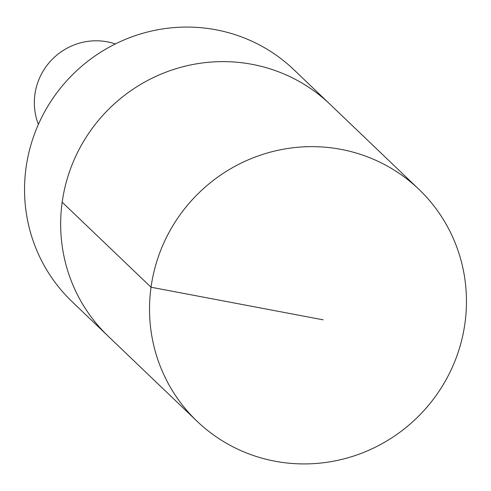 <?xml version="1.0" encoding="UTF-8"?>
<svg xmlns="http://www.w3.org/2000/svg" width="491" height="491" viewBox="0 0 491 491"><rect width="100%" height="100%" fill="white"/><g stroke="black" fill="none" stroke-linecap="round" stroke-linejoin="round"><path stroke-width="0.74" d="M418.921 189.33L330.05 104.307A160.471 156.604 133.7 0 0 105.964 111.997A160.471 156.604 133.7 0 0 108.18 336.2L72.06 301.646A160.465 156.604 -46.3 0 1 30.718 145.575A160.465 156.604 -46.3 0 1 149.141 31.608A160.465 156.604 -46.3 0 1 293.931 69.753L330.05 104.307A160.471 156.604 133.7 0 0 105.964 111.997A160.471 156.604 133.7 0 0 108.18 336.2L197.038 421.235A160.477 156.611 -46.3 0 1 155.696 265.152A160.477 156.611 -46.3 0 1 274.125 151.179A160.477 156.611 -46.3 0 1 418.921 189.33A160.477 156.611 -46.3 0 1 460.288 345.412A160.477 156.611 -46.3 0 1 341.853 459.392A160.477 156.611 -46.3 0 1 197.038 421.235M38.396 124.37A61.136 59.663 -46.3 0 1 81.807 42.521A61.136 59.663 -46.3 0 1 115.348 43.944M62.173 202.2L151.032 287.229L323.188 319.831"/></g></svg>
